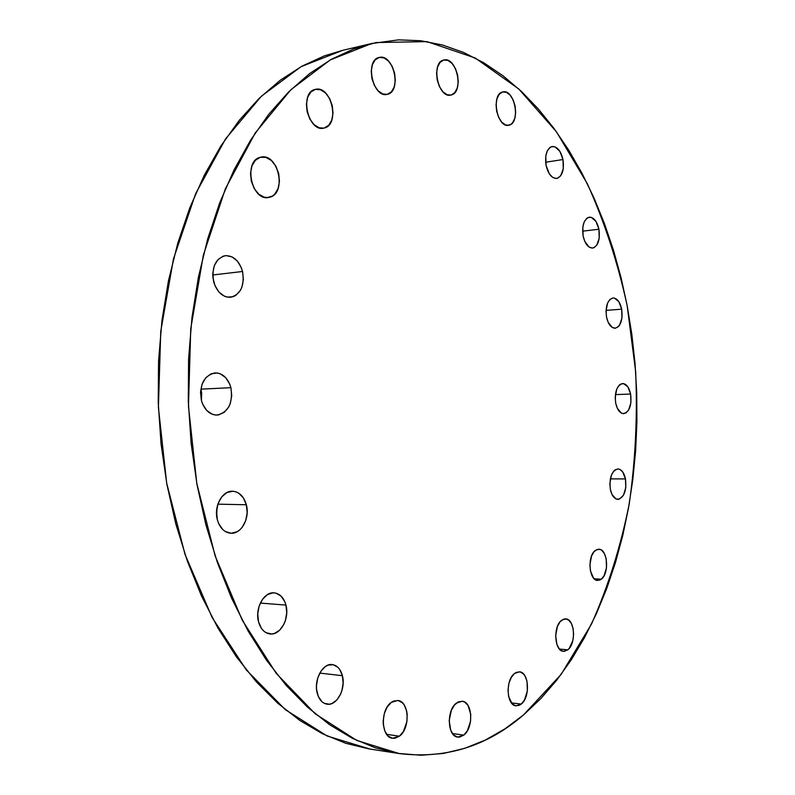 <?xml version="1.0" encoding="UTF-8"?>
<svg xmlns="http://www.w3.org/2000/svg" width="795" height="795" viewBox="0 0 795 795"><rect width="100%" height="100%" fill="white"/><g stroke="black" fill="none" stroke-linecap="round" stroke-linejoin="round"><path stroke-width="1.19" d="M502.579 91.991L502.957 91.902C514.584 88.881 520.914 122.46 509.297 125.103L508.045 125.332L511.016 124.249L512.537 122.808L514.772 118.366L515.667 112.463L515.09 105.983L513.133 99.882L510.072 95.082L506.375 92.299L502.579 91.991L499.28 94.217L496.984 98.669L496.06 104.652L496.646 111.24L498.664 117.412L501.784 122.211L505.521 124.904L508.671 125.252C497.094 128.263 490.803 94.267 502.579 91.991M546.076 165.439C544.694 154.926 546.751 148.605 552.247 146.499C557.275 146.489 560.853 150.841 562.979 159.537L545.618 162.23L562.979 159.537L559.869 151.328L554.96 146.807L551.482 146.687L549.882 147.542L547.278 150.941L545.777 156.128L546.076 165.439L549.266 173.727L552.475 177.235L555.983 178.477L557.693 178.179L560.664 175.814L563.277 168.709L562.979 159.537C564.351 170.05 562.264 176.341 556.709 178.418C551.77 178.418 548.222 174.085 546.076 165.439M583.123 236.045C581.811 225.472 583.888 219.181 589.353 217.174C593.865 217.273 597.055 221.298 598.923 229.238L582.596 231.166L598.923 229.238L596.002 221.467L591.4 217.383L588.151 217.492L586.66 218.426L584.226 221.894L582.824 227.022L583.123 236.045L584.862 241.591L589.115 247.086L592.404 248.07L593.994 247.672L596.777 245.198L599.211 238.132L598.923 229.238C600.225 239.802 598.118 246.072 592.613 248.05C588.171 247.931 585.011 243.936 583.123 236.045M606.535 317.066C605.273 306.264 607.43 299.894 613.005 297.956C617.119 298.155 620.011 301.891 621.68 309.175L606.048 310.388L621.68 309.175L618.878 301.742L614.465 298.085L612.875 297.966L609.914 299.467L607.579 303.064L606.029 311.123L606.535 317.066L608.205 322.392L612.289 327.48L615.449 328.196L618.391 326.616L619.633 325.036L621.968 317.901L621.68 309.175C622.932 319.958 620.756 326.308 615.141 328.226C611.087 328.007 608.225 324.29 606.535 317.066M615.708 403.184C614.475 391.995 616.781 385.436 622.604 383.528C626.43 383.816 629.103 387.324 630.634 394.052L615.39 394.608L630.634 394.052L627.861 386.867L623.509 383.588L620.438 384.194L619.027 385.346L616.731 389.133L615.201 397.301L615.708 403.184L617.357 408.362L621.382 413.092L622.942 413.609L626.003 412.903L628.626 410.041L630.912 402.727L630.634 394.052C631.856 405.221 629.531 411.76 623.658 413.648C619.901 413.35 617.248 409.862 615.708 403.184M610.361 489.452C609.139 477.696 611.653 470.849 617.884 468.941C621.531 469.308 624.065 472.637 625.486 478.938L610.341 478.868L625.486 478.938L622.684 471.902L619.842 469.388L618.271 468.951L615.161 469.835L613.73 471.117L611.395 475.142L609.844 483.539L610.361 489.452L612.031 494.54L616.115 498.992L619.265 499.18L623.449 495.285L625.774 487.693L625.486 478.938C626.698 490.674 624.164 497.491 617.884 499.389C614.306 499.002 611.792 495.692 610.361 489.452M595.445 550.349L598.814 549.196C607.559 548.798 609.596 573.543 601.288 579.197L594.282 578.82L601.288 579.197L604.071 575.779L606.496 567.809L606.207 558.845L604.508 553.807L601.875 550.418L600.324 549.514L597.045 549.474L593.954 551.78L591.52 556.093L589.9 564.828L590.427 570.86L593.418 577.876L596.419 580.171L599.708 580.111L601.288 579.197L597.731 580.439C588.986 580.797 587.068 555.715 595.445 550.349L595.445 550.349M561.588 620.289L565.692 618.878C574.735 618.788 576.415 643.553 567.799 649.813L559.442 649.068L567.799 649.813L569.369 648.193L572.798 640.691L573.602 634.48L573.066 628.358L571.267 623.25L568.455 619.911L565.066 618.868L563.307 619.275L559.998 621.879L557.394 626.52L555.645 635.702L556.977 644.685L559.382 648.998L562.592 651.165L564.341 651.334L567.799 649.813L563.486 651.324C554.433 651.363 552.893 626.251 561.588 620.289L561.588 620.289M514.534 673.474L519.443 671.805C529.033 672.023 530.444 697.215 521.252 704.072L511.433 702.899L521.252 704.072L524.491 699.997L527.343 691.024L527.035 681.335L525.078 676.078L523.657 674.12L520.218 671.944L516.402 672.322L514.534 673.474L511.235 677.499L508.949 683.273L508.025 689.931L508.611 696.41L512.079 703.655L515.567 705.761L519.393 705.274L521.252 704.072L516.094 705.851C506.504 705.562 505.262 679.993 514.534 673.474M456.429 703.088L462.163 701.23C472.568 701.687 473.82 727.743 463.793 735.117L452.444 733.537L463.793 735.117L467.38 730.734L470.551 721.204L470.749 714.278L468.076 705.533L464.707 702.094L462.72 701.319L458.496 701.816L454.492 704.976L451.331 710.313L449.185 720.598L450.755 730.406L453.647 734.958L457.503 737.064L459.619 737.094L463.793 735.117L457.761 737.104C447.356 736.558 446.323 710.094 456.429 703.088L456.429 703.088M391.279 702.402L397.729 700.455C409.246 701.051 410.518 728.419 399.398 736.19L386.648 734.341L399.398 736.19L403.403 731.559L406.941 721.512L407.169 714.208L406.603 710.77L404.228 704.996L402.499 702.869L398.285 700.544L393.585 701.071L391.279 702.402L387.205 706.964L384.353 713.463L383.19 720.876L383.299 724.573L384.909 731.221L388.119 736.021L392.402 738.247L394.757 738.277L399.398 736.19L392.591 738.277C381.083 737.551 380.07 709.756 391.279 702.402M317.225 693.19C313.518 680.122 322.73 662.881 332.29 664.57C337.219 665.385 340.578 669.092 342.397 675.7L319.769 673.087L342.397 675.7L339.783 669.569L337.875 667.283L333.214 664.719L328.027 665.127L325.473 666.458L320.951 671.129L317.781 677.867L316.47 685.628L316.589 689.513L318.358 696.529L321.896 701.667L324.161 703.267L329.229 704.231L331.843 703.565L336.722 700.097L340.548 694.274L341.87 690.746L343.132 683.124L342.397 675.7C346.044 688.689 336.891 706.04 327.113 704.201C322.343 703.337 319.043 699.67 317.225 693.19M258.554 621.859C254.688 608.503 263.97 591.51 274.146 592.851C279.9 593.607 283.835 597.691 285.942 605.084L260.323 603.077L285.942 605.084L284.769 601.606L281.042 596.081L275.984 593.149L273.192 592.822L267.567 594.521L262.638 599.122L259.18 605.949L257.739 613.939L258.554 621.859L261.485 628.457L263.612 630.922L266.077 632.711L271.592 633.993L274.434 633.446L279.741 630.117L283.904 624.274L285.355 620.686L286.727 612.846L285.942 605.084C289.738 618.371 280.506 635.473 270.081 633.963C264.516 633.138 260.671 629.093 258.554 621.859M217.373 519.841C213.547 506.614 222.153 490.555 232.468 491.221C239.215 491.787 243.846 496.299 246.341 504.755L217.87 504.159L246.341 504.755L243.359 497.859L238.639 493.119L235.837 491.787L232.875 491.231L226.943 492.542L221.726 496.875L218.059 503.603L216.528 511.682L217.373 519.841L218.665 523.557L222.719 529.51L225.313 531.527L231.146 533.256L237.059 531.775L239.762 529.897L242.157 527.353L245.695 520.675L247.166 512.745L246.341 504.755C250.097 517.943 241.501 534.101 230.938 533.246C224.409 532.59 219.887 528.128 217.373 519.841M201.383 400.392C199.197 384.929 203.739 375.757 214.988 372.875C222.689 373.113 227.986 378.042 230.908 387.682L200.956 389.153L230.908 387.682L229.646 383.906L225.651 377.615L220.215 373.759L217.194 372.954L211.142 373.769L205.826 377.685L202.089 384.124L200.519 392.114L201.383 400.392L202.695 404.228L206.819 410.548L212.364 414.304L215.405 415.02L218.466 414.93L224.19 412.376L228.682 407.06L230.242 403.612L231.743 395.781L230.908 387.682C233.074 403.184 228.433 412.317 216.975 415.079C209.512 414.752 204.315 409.852 201.383 400.392M213.626 281.589C211.43 267.368 215.306 258.733 225.273 255.682C233.531 255.543 239.295 260.81 242.555 271.483L212.752 274.991L242.555 271.483L241.322 267.657L237.397 261.138L232.07 256.894L226.108 255.612L223.176 256.169L217.969 259.587L214.312 265.629L212.782 273.361L212.901 277.495L214.908 285.475L218.953 292.043L224.389 296.197L227.37 297.151L233.273 296.674L235.976 295.263L240.378 290.404L241.909 287.124L243.379 279.532L242.555 271.483C244.741 285.753 240.756 294.349 230.61 297.29C222.58 297.33 216.916 292.093 213.626 281.589M260.333 157.281L261.108 157.102C278.29 153.037 286.965 193.106 269.922 197.19L267.319 197.607L272.476 196.017L274.742 194.129L278.081 188.544L279.452 181.29L278.677 173.429L275.845 166.145L271.383 160.511L265.937 157.39L260.333 157.281L255.414 160.232L251.965 165.837L250.524 173.221L251.329 181.23L254.261 188.634L258.832 194.248L264.338 197.249L268.63 197.488C251.548 201.403 243.061 160.819 260.333 157.281M315.386 89.378L315.486 89.358C331.406 85.065 340.31 124.805 324.271 128.005L328.693 125.312L331.753 120.134L333.016 113.258L332.28 105.705L329.667 98.6L325.553 92.995L320.544 89.755L315.386 89.378L310.875 91.972L307.715 97.159L306.403 104.145L307.158 111.847L309.851 119.051L314.065 124.646L319.133 127.786L323.744 128.124C307.913 132.318 299.119 92.071 315.386 89.378M443.829 60.023L443.888 60.003C456.817 56.415 464.24 92.468 451.172 94.993L454.77 92.657L457.244 88.066L458.248 81.895L457.622 75.078L455.475 68.618L452.107 63.481L448.022 60.46L443.829 60.023L440.172 62.258L437.618 66.859L436.574 73.12L437.22 80.066L439.436 86.605L442.875 91.733L446.999 94.675L450.825 95.072C437.956 98.63 430.582 62.129 443.829 60.023M379.324 57.419C393.724 53.523 401.992 91.644 387.423 94.297L391.418 91.852L394.181 87.003L395.314 80.504L394.638 73.319L392.263 66.512L388.526 61.086L383.995 57.896L379.324 57.419L375.25 59.774L372.408 64.624L371.235 71.222L371.931 78.546L374.375 85.453L378.201 90.868L382.783 93.969L387.155 94.357C372.865 98.371 364.507 59.804 379.245 57.439L379.324 57.419M371.593 43.536L398.543 39.859L420.744 40.734L442.477 44.997L463.545 52.43L483.787 62.785L503.086 75.833L521.331 91.346L538.414 109.074L554.274 128.81L568.842 150.315L582.069 173.389L593.935 197.826L604.389 223.445L613.432 250.067L621.014 277.505L627.156 305.598L631.816 334.188L635.006 363.126L636.706 392.263L636.924 421.43L635.642 450.487L632.85 479.276L628.567 507.647L622.773 535.442L615.489 562.482L606.694 588.598L596.419 613.611L584.673 637.312L571.476 659.512L556.868 679.983L540.898 698.507L523.617 714.844C487.186 746.276 445.747 759.195 399.299 753.581L356.866 740.483L315.198 713.801L276.282 673.435L242.237 620.189L215.127 555.884L196.782 483.35L188.465 406.245L190.75 328.723L203.391 254.976L225.392 188.753L255.195 133.023L290.851 89.746L330.303 59.893L371.593 43.536L342.625 50.343L301.066 66.661L261.386 96.215L225.542 138.906L195.59 193.781L173.469 258.882L160.749 331.316L158.404 407.418L166.672 483.102L184.996 554.324L212.126 617.506L246.261 669.877L285.316 709.647L327.182 736.011L369.894 749.039L399.249 753.571M523.617 714.844L505.103 728.747L485.457 739.986L464.807 748.314L443.282 753.471L421.062 755.25L398.345 753.431L375.369 747.827L352.384 738.307L329.677 724.772L307.556 707.192L286.359 685.608L266.424 660.128L248.08 630.972L231.673 598.416L217.522 562.87L205.895 524.799L197.031 484.741L191.128 443.312L188.296 401.167L188.584 358.982L191.983 317.434L198.412 277.177L207.714 238.818L219.668 202.914L234.048 169.921L250.534 140.248L268.829 114.182L288.615 91.942L309.533 73.647L331.286 59.347L353.566 49.012L376.065 42.552L427.014 41.618L475.221 57.995L518.787 88.99L556.43 131.771L587.326 183.705C604.508 221.964 617.785 262.589 627.156 305.598L635.642 371.444C637.59 416.043 635.463 460.106 629.272 503.633C620.766 546.324 608.195 586.432 591.559 623.946L561.191 674.319L523.617 714.844M368.94 748.89L345.805 743.305L322.681 733.865L299.854 720.479L277.644 703.128L256.368 681.862L236.363 656.779L217.989 628.1L201.552 596.101L187.391 561.181L175.765 523.786L166.92 484.463L161.037 443.799L158.225 402.439L158.553 361.029L161.991 320.236L168.47 280.695L177.822 243.012L189.836 207.704L204.285 175.248L220.851 146.032L239.245 120.343L259.13 98.381L280.178 80.295L302.06 66.114L324.479 55.829L342.794 50.304M216.677 516.074L216.995 507.588L216.677 516.074M201.423 400.521L201.662 393.088L200.956 389.153L201.423 400.521M213.577 281.4L212.762 275.06L213.577 281.4"/></g></svg>

